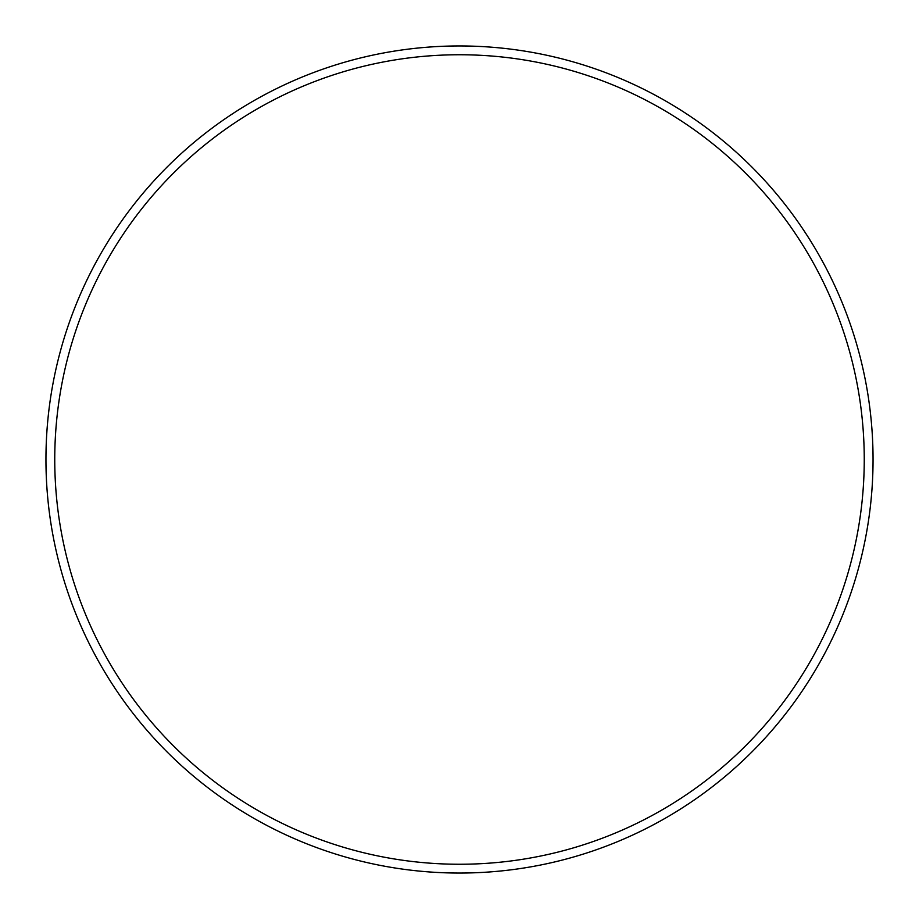 <?xml version="1.0" encoding="UTF-8"?>
<svg xmlns="http://www.w3.org/2000/svg" width="919" height="919" viewBox="0 0 919 919"><rect width="100%" height="100%" fill="white"/><g stroke="black" fill="none" stroke-linecap="round" stroke-linejoin="round"><path stroke-width="1.38" d="M864.251 459.5A404.751 404.751 0 0 0 459.5 54.749A404.751 404.751 0 0 0 54.749 459.5A404.751 404.751 0 0 0 459.5 864.251A404.751 404.751 0 0 0 864.251 459.5M45.95 459.5A413.55 413.55 0 0 1 459.5 45.95A413.55 413.55 0 0 1 873.05 459.5A413.55 413.55 0 0 1 459.5 873.05A413.55 413.55 0 0 1 45.95 459.5"/></g></svg>
